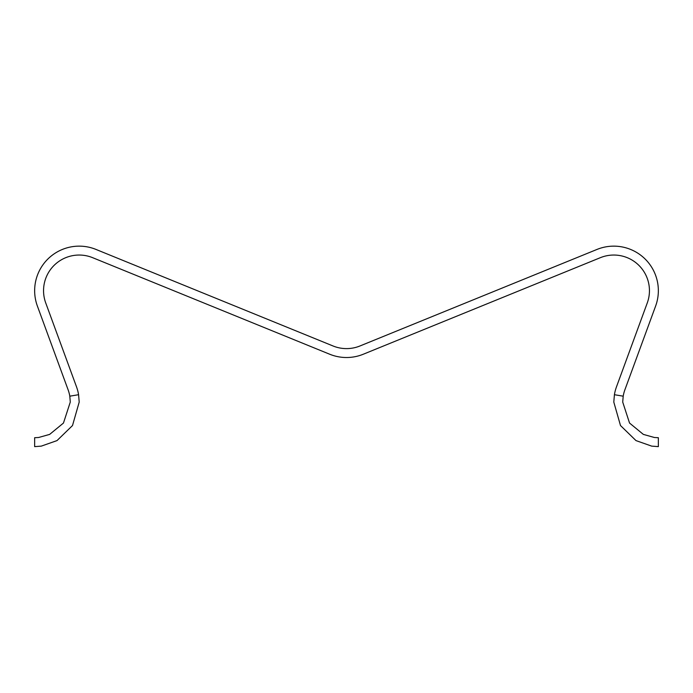 <?xml version="1.0" encoding="UTF-8"?>
<svg xmlns="http://www.w3.org/2000/svg" width="693" height="693" viewBox="0 0 693 693"><rect width="100%" height="100%" fill="white"/><g stroke="black" fill="none" stroke-linecap="round" stroke-linejoin="round"><path stroke-width="1.04" d="M34.65 437.707L38.591 437.5L49.653 434.398L63.461 423.051L70.288 402.07L63.461 423.051L49.653 434.398L38.591 437.5L34.65 437.707L34.65 446.621L41.285 446.127L57.008 440.601L72.514 425.537L79.201 402.07L78.586 394.707A44.551 44.551 0 0 0 76.473 386.72L45.738 302.971A35.638 35.638 0 0 1 92.645 257.683L329.695 354.227A44.551 44.551 0 0 0 363.305 354.227L600.355 257.683A35.638 35.638 0 0 1 647.262 302.971L616.527 386.72A44.551 44.551 0 0 0 614.414 394.707L613.799 402.07L620.486 425.537L635.992 440.601L651.715 446.127L658.35 446.621L658.35 437.707L654.409 437.5L643.347 434.398L629.539 423.051L622.712 402.07L629.539 423.051L643.347 434.398L654.409 437.5L658.35 437.707M614.414 394.707L623.198 396.179L622.712 402.07L623.198 396.179A35.638 35.638 0 0 1 624.895 389.795L655.621 306.046A44.551 44.551 0 0 0 596.994 249.437L359.944 345.98A35.638 35.638 0 0 1 333.056 345.98L96.006 249.437A44.551 44.551 0 0 0 37.379 306.046L68.105 389.795A35.638 35.638 0 0 1 69.802 396.179L70.288 402.07L69.802 396.179L78.586 394.707"/></g></svg>

